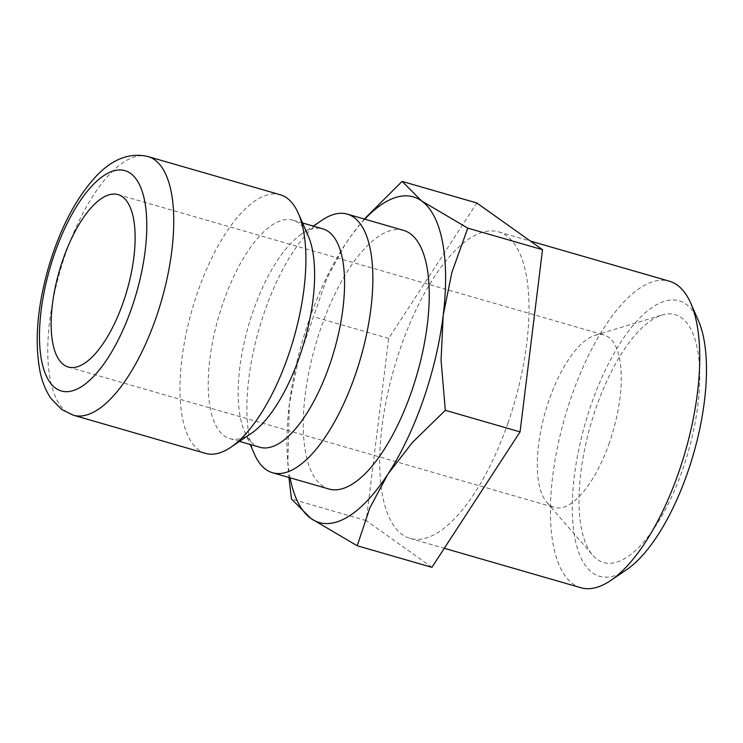 <?xml version="1.0" encoding="UTF-8"?>
<svg xmlns="http://www.w3.org/2000/svg" width="743" height="743" viewBox="0 0 743 743"><rect width="100%" height="100%" fill="white"/><g stroke="black" fill="none" stroke-linecap="round" stroke-linejoin="round"><path stroke-width="0.56" stroke-dasharray="3.71 2.79" d="M254.44 454.112A134.604 52.818 106.1 0 1 264.694 311.271A134.604 52.818 106.1 0 1 322.007 220.207M403.607 230.386A134.604 52.818 -73.9 0 0 321.078 327.561A134.604 52.818 -73.9 0 0 328.908 489.015M259.836 447.267A113.66 44.608 106.1 0 1 244.568 431.553A113.66 44.608 106.1 0 1 253.214 310.927A113.66 44.608 106.1 0 1 301.612 234.026A113.66 44.608 106.1 0 1 322.908 228.872M251.171 433.466A113.66 44.608 106.1 0 1 229.875 438.621A113.66 44.608 106.1 0 1 223.262 302.28A113.66 44.608 106.1 0 1 292.956 220.216A113.66 44.608 106.1 0 1 308.224 235.94M205.56 453.388A134.604 52.818 106.1 0 1 197.731 291.934A134.604 52.818 106.1 0 1 280.269 194.759M364.776 219.166A169.497 66.517 -73.9 0 0 350.724 236.348A169.497 66.517 -73.9 0 0 344.641 245.246L326.688 278.82L298.027 361.126L289.333 404.053A169.497 66.517 -73.9 0 0 287.346 455.775A169.497 66.517 -73.9 0 0 290.076 477.795M364.349 219.046L350.947 236.042L344.641 245.246A169.497 66.517 -73.9 0 0 309.367 319.23A169.497 66.517 -73.9 0 0 289.333 404.053L287.847 463.697L288.934 477.47M580.812 587.722A159.531 62.607 106.1 0 1 571.525 396.363A159.531 62.607 106.1 0 1 669.35 281.198M626.47 569.797A143.334 56.245 106.1 0 1 575.342 540.347A143.334 56.245 106.1 0 1 591.27 404.359A143.334 56.245 106.1 0 1 698.42 320.707M507.915 423.241A159.531 62.607 -73.9 0 0 498.637 231.89A159.531 62.607 -73.9 0 0 400.811 347.055A159.531 62.607 -73.9 0 0 410.099 538.415A159.531 62.607 -73.9 0 0 507.915 423.241M609.409 442.661A89.736 35.218 106.1 0 1 554.38 507.441A89.736 35.218 106.1 0 1 546.82 502.379A89.736 35.218 106.1 0 1 549.161 399.799A89.736 35.218 106.1 0 1 595.078 335.269A89.736 35.218 106.1 0 1 604.18 335.019A89.736 35.218 106.1 0 1 609.409 442.661M682.687 469.39A129.003 50.626 -73.9 0 0 662.097 315.013A129.003 50.626 -73.9 0 0 596.081 407.786A129.003 50.626 -73.9 0 0 592.71 555.244A129.003 50.626 -73.9 0 0 682.687 469.39M431.915 567.327L366.215 520.592L388.663 338.418L476.82 202.978M366.215 520.592L291.488 499.008M388.663 338.418L313.936 316.834M73.408 415.216A134.604 52.818 106.1 0 1 66.842 412.012A134.604 52.818 106.1 0 1 65.57 253.762A134.604 52.818 106.1 0 1 148.108 156.587M244.568 431.553L250.233 444.5M229.875 438.621L239.478 441.388M498.637 231.89L530.335 241.048M68.235 367.023L554.38 507.441M595.078 335.269L662.097 315.013M546.82 502.379L592.71 555.244M118.035 194.601L604.18 335.019M410.099 538.415L444.305 548.288M287.346 455.775L287.847 463.697M292.956 220.216L302.559 222.993M301.612 234.026L313.314 226.104"/><path stroke-width="1.11" d="M313.314 226.104L322.007 220.207A134.604 52.818 106.1 0 1 347.222 214.105A134.604 52.818 106.1 0 1 355.061 375.559A134.604 52.818 106.1 0 1 272.523 472.734A134.604 52.818 106.1 0 1 254.44 454.112L250.233 444.5M272.523 472.734L328.908 489.015A134.604 52.818 -73.9 0 0 411.446 391.84A134.604 52.818 -73.9 0 0 403.607 230.386L347.222 214.105M302.559 222.993L322.908 228.872A113.66 44.608 106.1 0 1 329.53 365.212A113.66 44.608 106.1 0 1 259.836 447.267L239.478 441.388M148.108 156.587L280.269 194.759A134.604 52.818 106.1 0 1 298.342 213.371L308.224 235.94A113.66 44.608 106.1 0 1 299.568 356.566A113.66 44.608 106.1 0 1 251.171 433.466L230.785 447.286A134.604 52.818 106.1 0 1 205.56 453.388L73.408 415.216A134.604 52.818 106.1 0 0 155.937 318.05A134.604 52.818 106.1 0 0 154.674 159.791A134.604 52.818 106.1 0 0 148.108 156.587C130.025 152.306 112.76 158.788 96.321 176.026C75.981 198.028 60.062 228.417 48.574 267.201C37.289 306.645 34.419 341.306 39.964 371.184C42.072 381.679 45.76 390.809 51.007 398.545L61.79 409.579L73.408 415.216M298.342 213.371A134.604 52.818 106.1 0 1 288.098 356.213A134.604 52.818 106.1 0 1 230.785 447.286M290.076 477.795A169.497 66.517 -73.9 0 0 310.955 518.512A169.497 66.517 -73.9 0 0 387.883 474.155A169.497 66.517 -73.9 0 0 423.157 400.18A169.497 66.517 -73.9 0 0 443.19 315.348A169.497 66.517 -73.9 0 0 421.56 200.898A169.497 66.517 -73.9 0 0 364.776 219.166M288.934 477.47L291.488 499.008L310.955 518.512L357.188 545.743L369.93 507.729L387.883 474.155L412.402 442.484L445.336 410.303L441.063 360.179L443.19 315.348L451.874 272.421L467.793 228.129L421.56 200.898L402.093 181.394L364.349 219.046M530.335 241.048L669.35 281.198A159.531 62.607 106.1 0 1 690.776 303.255A159.531 62.607 106.1 0 1 678.628 472.548A159.531 62.607 106.1 0 1 610.709 580.478A159.531 62.607 106.1 0 1 580.812 587.722L444.305 548.288M690.776 303.255L698.42 320.707A143.334 56.245 106.1 0 1 687.507 472.817A143.334 56.245 106.1 0 1 626.47 569.797L610.709 580.478M123.254 302.243A89.736 35.218 106.1 0 1 68.235 367.023A89.736 35.218 106.1 0 1 63.016 259.391A89.736 35.218 106.1 0 1 118.035 194.601A89.736 35.218 106.1 0 1 123.254 302.243M402.093 181.394L476.82 202.978L542.52 249.713L520.063 431.887L431.915 567.327L357.188 545.743M520.063 431.887L445.336 410.303M542.52 249.713L467.793 228.129M130.545 173.388A114.663 44.998 106.1 0 1 131.622 308.196A114.663 44.998 106.1 0 1 55.725 388.245A114.663 44.998 106.1 0 1 54.648 253.437A114.663 44.998 106.1 0 1 130.545 173.388"/></g></svg>
